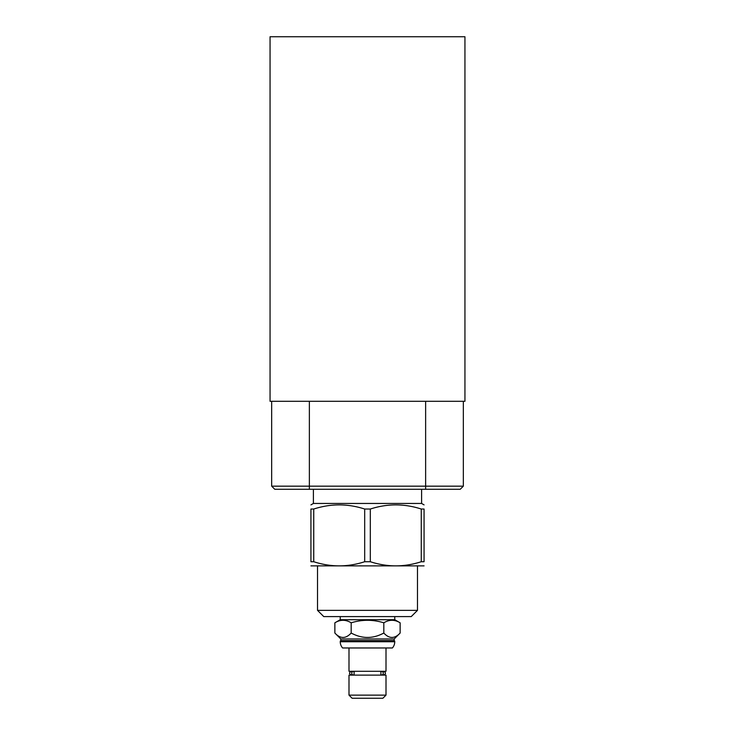 <?xml version="1.0" encoding="UTF-8"?>
<svg xmlns="http://www.w3.org/2000/svg" width="735" height="735" viewBox="0 0 735 735"><rect width="100%" height="100%" fill="white"/><g stroke="black" fill="none" stroke-linecap="round" stroke-linejoin="round"><path stroke-width="1.1" d="M464.943 36.75L270.057 36.75L270.057 401.292L464.943 401.292L464.943 36.75M274.78 489.28L271.665 486.166L274.78 489.28L460.22 489.28L463.335 486.166L463.335 401.292M270.057 259.896L270.057 280.311L270.057 259.896M270.057 219.067L270.057 239.481L270.057 219.067M270.057 178.136L270.057 198.551L270.057 178.136M271.665 486.166L271.665 401.292L271.665 486.166L463.335 486.166M313.395 489.28L313.395 503.457L421.605 503.457L424.067 504.881M370.311 509.033L364.689 509.033C347.71 503.521 330.722 503.521 313.744 509.033L310.933 509.033C310.933 503.521 310.933 503.521 310.933 509.033C310.933 503.521 310.933 503.521 310.933 509.033L310.933 561.724C310.933 567.236 310.933 567.236 310.933 561.724C310.933 567.236 310.933 567.236 310.933 561.724L313.744 561.724C330.722 567.236 347.71 567.236 364.689 561.724L370.311 561.724C387.29 567.236 404.278 567.236 421.256 561.724L424.067 561.724C424.067 567.236 424.067 567.236 424.067 561.724C424.067 567.236 424.067 567.236 424.067 561.724L424.067 509.033C424.067 503.521 424.067 503.521 424.067 509.033C424.067 503.521 424.067 503.521 424.067 509.033L421.256 509.033C404.278 503.521 387.29 503.521 370.311 509.033L370.311 561.724M310.933 565.876L424.067 565.876M313.744 509.033L313.744 561.724M364.689 561.724L364.689 509.033M421.256 561.724L421.256 509.033M417.48 610.362L411.242 616.591L323.758 616.591L317.52 610.362L417.48 610.362L417.48 566.308M394.75 616.591L394.75 619.715L400.134 622.811C394.695 619.458 389.256 619.458 383.817 622.811C372.939 619.458 362.061 619.458 351.183 622.811C345.744 619.458 340.305 619.458 334.866 622.811L340.25 619.715L394.75 619.715M340.25 616.591L340.25 619.715M334.866 622.811L334.866 633.037C340.305 638.908 345.744 638.908 351.183 633.037L351.183 622.811M351.183 633.037C362.061 638.908 372.939 638.908 383.817 633.037L383.817 622.811M383.817 633.037C389.256 638.908 394.695 638.908 400.134 633.037L400.134 622.811M334.866 633.037L340.801 638.972L394.199 638.972L400.134 633.037M340.801 638.972L340.801 640.58L394.199 640.58L394.75 641.738A9.454 9.454 0 0 1 392.407 647.967L342.593 647.967A9.454 9.454 0 0 1 340.25 641.738L394.75 641.738M394.199 638.972L394.199 640.58M340.801 640.58L340.25 641.738M394.75 641.131L340.25 641.131M348.996 647.967L348.996 671.303L386.004 671.303L386.004 647.967M353.177 671.45A1.764 1.553 -90 0 0 353.177 674.969A1.764 1.553 -90 0 0 354.105 674.62L354.105 671.799A1.764 1.553 -90 0 0 353.177 671.45L351.256 671.45C348.987 672.626 348.987 673.793 351.256 674.969L352.313 675.125M382.687 675.125L383.743 674.969C386.013 673.793 386.013 672.626 383.743 671.45L382.687 671.303M381.823 674.969A1.764 1.553 90 0 0 381.823 671.45A1.764 1.553 90 0 0 380.895 671.799L380.895 674.62A1.764 1.553 90 0 0 381.823 674.969L383.743 674.969L382.687 674.62M352.313 671.799L351.256 671.45L352.313 671.303M386.004 675.125L348.996 675.125L348.996 695.135L386.004 695.135L386.004 675.125M386.004 695.135L382.889 698.25L352.111 698.25L348.996 695.135M309.371 489.28L309.371 401.292M425.629 489.28L425.629 401.292M421.605 489.28L421.605 503.457M313.395 503.457L310.933 504.881M317.52 566.308L317.52 610.362M382.687 671.799L383.743 671.45L381.823 671.45M352.313 674.62L351.256 674.969L353.177 674.969"/></g></svg>
